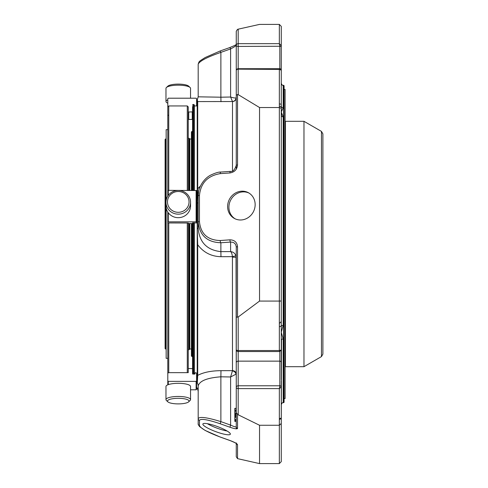 <?xml version="1.0" encoding="UTF-8"?>
<svg xmlns="http://www.w3.org/2000/svg" width="488" height="488" viewBox="0 0 488 488"><rect width="100%" height="100%" fill="white"/><g stroke="black" fill="none" stroke-linecap="round" stroke-linejoin="round"><path stroke-width="0.73" d="M236.265 321.141L236.265 387.374A1.921 1.226 0 0 0 238.187 388.6L238.187 385.782A1.921 1.598 180 0 0 236.265 387.374L236.265 408.346L234.826 408.346L234.826 411.482M279.819 351.317L279.343 350.524L238.187 350.524L238.187 316.993L236.265 317.096L236.265 349.621A1.921 1.921 0 0 0 238.187 351.543L238.187 350.524A1.921 0.903 180 0 1 236.265 349.621L236.265 324.978M236.265 415.642L234.826 415.642L234.826 420.808M234.826 416.453L236.265 416.453L234.826 416.441L236.265 416.447L236.265 417.35L234.826 417.362M236.265 411.317L234.826 411.317L234.826 412.879M234.826 412.445L234.826 414.641M234.826 416.795L234.826 417.344L236.265 417.344M236.265 414.824L234.826 414.824L234.826 415.459M234.826 413.909L236.265 413.915M234.826 421.364L236.265 421.37L236.265 420.912L234.826 420.912L234.826 421.394L236.265 421.376M238.187 316.993L259.537 301.072L279.343 301.072L279.343 107.525L259.537 107.525L238.187 94.623L237.534 94.489L236.265 95.319L236.265 31.232L237.534 29.365L238.187 29.17L238.187 43.664A1.921 1.696 180 0 0 236.265 45.36A1.921 1.067 0 0 0 238.187 46.427L238.187 43.664L279.343 43.664L279.819 46.262L238.187 46.427L238.187 68.71A1.921 1.921 0 0 0 236.265 70.632A1.921 1.482 0 0 1 238.187 69.15L238.187 68.71L279.648 68.71C280.234 68.448 280.771 68.991 281.265 70.327L279.343 69.15L279.343 107.525L281.265 108.33L281.265 350.042L279.343 350.524L279.343 301.072L281.265 301.011M281.265 100.992L281.265 45.585L279.343 43.664L279.343 24.4L281.265 26.37L281.265 108.33M238.187 29.17L259.537 24.4L279.343 24.4M236.265 456.768L236.265 443.525L236.265 456.768L237.534 458.635L259.537 463.6L279.343 463.6L281.265 461.63L281.265 423.462L279.343 425.261L279.343 463.6M259.537 425.261L279.343 425.261L279.343 388.6L279.819 385.898A1.44 1.11 180 0 1 281.265 387.008L279.343 388.6L238.187 388.6L238.187 414.788L259.537 425.261L259.537 463.6M259.537 107.525L259.537 301.072M279.819 69.412L238.187 69.15L238.187 94.623M236.039 374.497A3.843 3.288 31.5 0 0 232.422 370.88L230.604 376.974L236.265 374.04L236.039 255.938C235.082 253.333 233.27 251.887 230.604 251.601L230.604 242.072A1.921 0.647 -94 0 1 229.946 239.834C234.545 239.962 237.07 242.261 237.534 246.739A1.921 0.372 0 0 0 236.265 247.093C235.924 243.756 234.039 242.079 230.604 242.072L220.875 242.756A1.921 0.647 -94 0 1 220.216 240.523C207.632 240.181 200.708 233.88 199.452 221.619L199.452 195.474C200.708 183.037 207.632 175.759 220.216 173.636L229.946 172.947A1.921 0.647 -94 0 1 230.464 171.379C232.77 171.989 234.704 169.97 236.265 165.316L236.265 95.319M238.187 414.788L236.265 412.842L236.265 387.374M236.265 412.842L236.265 426.707A1.921 1.885 0 0 0 237.534 428.476C237.07 429.208 234.545 428.793 229.946 427.238L230.604 425.097C234.039 426.671 235.924 427.207 236.265 426.707L236.265 428.836M236.265 317.096L236.265 247.093M234.826 419.68L236.265 419.68L234.826 419.936M234.826 410.512L236.265 410.512M234.826 410.884L236.265 410.884M236.265 419.68L234.826 419.54M234.826 420.54L236.265 420.808M234.826 420.394L236.265 420.394M198.64 191.369L198.189 195.822L198.189 228.433A5.667 0.598 0 0 1 197.304 228.756L197.304 203.142A5.667 1.598 -0 0 0 198.189 202.288L198.189 228.433C199.458 242.377 207.016 250.112 220.875 251.637L220.972 256.694C211.28 256.468 203.52 252.485 197.707 244.744L197.707 375.376C203.526 372.307 211.28 370.74 220.972 370.679L220.875 376.803C207.034 377.858 199.47 380.927 198.189 385.99L198.189 418.619C199.561 416.392 207.119 417.399 220.875 421.626L230.604 425.097L230.604 376.974L220.875 376.803L220.875 421.626L220.216 423.767L229.946 427.238M230.348 434.204A14.652 2.678 20.4 0 1 215.678 431.612A14.652 2.678 20.4 0 1 202.874 424.005A14.652 2.678 20.4 0 1 217.538 426.597A14.652 2.678 20.4 0 1 230.348 434.204M229.988 440.505L229.946 440.493C234.545 442.22 237.07 443.616 237.534 444.672A1.921 1.885 180 0 1 236.424 443.653M220.259 437.035L220.216 437.016C207.632 432.276 200.708 428.464 199.452 425.566L199.452 420.388C200.708 418.393 207.632 419.515 220.216 423.767M236.265 113.96L236.265 125.263M220.216 50.984L220.875 52.381L230.604 48.91L229.958 47.47C233.892 45.884 236.076 44.817 236.521 44.255M229.946 47.507L220.228 50.947L205.222 57.517C198.598 61.726 199.244 61.085 198.189 64.203C199.561 61.079 207.119 57.139 220.875 52.381L220.875 97.203L230.604 97.027L230.604 48.91C234.039 47.196 235.924 45.927 236.265 45.097L236.265 31.232M236.265 82.173L236.265 107.445M220.875 172.099A1.921 0.647 86 0 0 220.741 172.069A1.921 0.647 86 0 0 220.216 173.636M255.12 205.582A14.652 13.505 118.1 0 1 234.484 218.508A14.652 13.505 118.1 0 1 229.47 199.22A14.652 13.505 118.1 0 1 248.282 192.656A14.652 13.505 118.1 0 1 255.12 205.582M236.265 442.903L236.521 443.745C236.076 443.183 233.892 442.116 229.958 440.53L220.228 437.053L205.143 430.44L199.604 426.603C198.348 424.834 197.872 423.901 198.189 423.798L198.189 418.619L198.189 423.798A1.921 1.885 0 0 0 199.452 425.566M236.265 390.241L236.265 408.505L234.826 408.505M236.265 420.912L236.265 426.707M236.039 97.923L236.265 97.759A3.843 3.825 -0 0 1 232.495 101.583L230.604 97.027C233.27 97.832 235.082 98.131 236.039 97.923A3.843 3.684 -73.4 0 1 232.422 101.541L197.707 101.583L197.304 99.851M236.265 169.171L236.265 97.759M199.452 221.619A1.921 0.372 0 0 0 198.189 221.973C199.561 235.375 207.119 242.304 220.875 242.756L220.875 251.637L230.604 251.601C231.495 252.235 232.099 253.919 232.422 256.651L220.972 256.694M236.039 255.938A3.843 0.311 -15.7 0 0 232.422 256.651L232.495 370.642A3.843 3.404 0 0 1 236.265 374.04M236.265 257.524A3.843 0.354 0 0 0 232.495 257.17M220.972 370.679L232.495 370.642M200.446 185.989L197.225 189.21L197.225 203.215L197.707 189.021L197.707 101.583L197.225 102.077L197.225 228.78L197.707 244.744L197.225 244.744L197.225 374.924L197.707 375.376L197.304 383.074A5.667 5.435 180 0 1 198.189 385.99L198.189 391.175L197.304 388.149A5.667 5.636 180 0 1 198.189 391.175M220.972 101.742L220.875 97.203L198.189 96.825L198.189 64.203M198.189 96.825L197.225 100.04M193.864 374.076L193.864 222.815M193.864 190.344L193.864 104.499L194.346 104.981L194.346 190.344M194.346 374.076L194.346 222.815M197.225 382.824L197.225 374.924M197.304 388.228L197.225 387.887M197.225 102.077L197.225 100.113M197.225 244.744L197.225 228.78M190.552 389.796L196.121 389.796L196.603 389.32L196.603 373.076L195.273 372.667L194.828 374.076L192.717 374.076L192.571 373.552L192.571 222.888L196.603 222.955L196.603 190.527L168.275 190.344L167.793 190.527L167.793 196.078L167.793 106.903L168.75 105.945L187.288 105.945L187.288 190.344M192.571 106.597L192.571 190.344L192.571 131.467L191.9 131.467L191.9 190.344M188.246 368.946L188.728 368.507L192.571 368.629L192.571 356.533L191.418 356.057L191.418 349.018L189.832 349.018L189.112 349.737L189.112 223.602M188.728 112.014L192.571 111.874L192.571 119.371L188.728 119.493L188.728 112.014L188.246 111.532M192.571 222.888L192.571 223.583L188.246 223.534M281.265 125.666L281.265 339.581M279.819 103.999A1.44 0.634 180 0 1 281.265 104.633L281.265 101.022M281.265 379.67L281.265 343.04M281.265 380.817L281.265 417.636A1.44 0.799 180 0 1 279.819 418.436M281.265 104.633L281.491 115.998A1.921 1.537 180 0 0 283.186 116.803L283.186 325.392L281.265 332.291L283.186 338.953A1.921 1.147 180 0 0 281.491 339.556L281.265 423.462M281.265 117.047L281.265 70.364M281.265 116.998L281.491 115.998A1.44 1.373 -133.5 0 0 281.265 115.644M281.265 83.35C282.07 85.119 282.711 85.76 283.186 85.272L283.186 107.732A1.921 1.647 0 0 1 281.491 106.866A1.44 0.799 164.8 0 0 281.265 106.707M283.186 338.953L283.186 402.728C282.711 402.24 282.07 402.881 281.265 404.65L281.265 383.367M281.265 326.228A1.44 1.159 -21.5 0 0 281.491 325.911A1.921 0.982 -0 0 1 283.186 325.392M283.186 116.803L281.265 112.094L283.186 107.732M283.186 402.728L283.613 402.728L283.613 85.272L283.186 85.272M283.613 402.728L284.095 402.246L284.095 85.754L283.613 85.272M165.584 138.982L165.584 349.018L165.103 348.542L165.103 139.458L165.584 138.982L165.682 349.018L166.158 348.542M190.552 98.204L190.552 88.358A12.291 3.178 180 0 0 190.1 87.511L188.642 86.15A10.779 2.788 180 0 0 179.614 84.131A10.779 2.788 180 0 0 168.927 85.504A10.779 2.788 180 0 0 167.878 86.15L166.42 87.511A12.291 3.178 180 0 0 165.975 88.358L165.975 101.51A12.291 3.178 180 0 0 167.793 103.175M168.927 402.496A10.779 2.788 0 0 1 167.878 401.85A10.779 2.788 0 0 1 178.26 398.312A10.779 2.788 0 0 1 188.642 401.85A10.779 2.788 0 0 1 179.614 403.869A10.779 2.788 0 0 1 168.927 402.496M191.418 138.982L189.832 138.982L189.832 190.344M189.832 223.602L189.832 349.018M191.9 131.467L191.418 131.943L191.418 190.344M191.418 223.602L191.418 356.057M167.793 358.338L166.158 358.338L166.158 207.888M166.158 200.232L166.158 129.662L167.793 129.662M168.927 207.107A10.779 10.407 180 0 1 178.26 191.497A10.779 10.407 180 0 1 187.593 207.107A10.779 10.407 180 0 1 168.927 207.107M190.1 87.511A12.291 3.178 180 0 0 179.81 85.205A12.291 3.178 180 0 0 167.616 86.772A12.291 3.178 180 0 0 166.42 87.511M167.793 99.845A12.291 3.178 180 0 0 167.616 99.918A12.291 3.178 180 0 0 165.975 101.51M167.878 401.85L166.42 400.489A12.291 3.178 0 0 1 165.975 399.641A12.291 3.178 0 0 1 178.26 396.457A12.291 3.178 0 0 1 190.552 399.641A12.291 3.178 0 0 1 190.1 400.489L188.642 401.85M165.975 399.641L165.975 386.49A12.291 3.178 0 0 1 175.082 383.422A12.291 3.178 0 0 1 188.905 384.898A12.291 3.178 0 0 1 190.552 386.49L190.552 399.641M189.832 138.982L189.112 138.263L189.112 190.344M167.616 208.23A12.291 11.871 180 0 1 165.975 202.294A12.291 11.871 180 0 1 178.26 190.424A12.291 11.871 180 0 1 190.552 202.294A12.291 11.871 180 0 1 181.438 213.762A12.291 11.871 180 0 1 167.616 208.23M190.552 202.294L190.552 205.82A12.291 11.871 180 0 1 181.438 217.282A12.291 11.871 180 0 1 167.616 211.755A12.291 11.871 180 0 1 165.975 205.82L165.975 202.294M188.246 138.263L189.112 138.263M167.793 381.097L167.793 212.036L167.793 222.955L187.288 223.01L187.288 372.667L188.246 372.631L188.246 371.777L188.246 372.631M168.75 190.344L168.75 105.945M167.793 106.903L167.793 98.68L168.275 98.204L196.121 98.204L196.603 98.68L196.603 105.945M167.793 114.924L168.275 115.369M196.603 380.927L196.121 381.372L168.275 381.372L167.793 380.927L167.793 384.825M168.75 223.01L168.75 372.667L167.793 373.076L167.793 380.927M187.288 223.01L188.246 223.016L188.246 371.777M187.288 105.945L188.246 106.903L188.246 190.344M168.75 372.667L187.288 372.667M167.793 221.845L196.603 221.845M188.246 119.054L188.728 119.493M322.897 133.895L322.897 354.105L321.458 356.6L303.975 366.689L303.975 121.311L321.458 131.4L322.897 133.895M303.975 121.311L285.443 121.311L285.443 366.689L303.975 366.689M284.095 398.556L285.108 398.556L285.108 89.444L284.095 89.444M248.917 193.022A14.652 13.505 -61.9 0 0 230.763 199.909A14.652 13.505 -61.9 0 0 235.137 218.831M207.376 423.694A14.652 2.678 -159.6 0 0 227.133 431.026M281.265 45.585A1.44 0.677 180 0 1 279.819 46.262M236.265 362.736A1.921 1.598 0 0 1 238.187 361.138L279.819 361.138L279.819 385.898M281.265 386.978A1.44 1.196 180 0 0 279.819 385.782L238.187 385.782L238.187 351.543L279.764 351.543L281.265 350.042M237.534 414.513L237.534 428.476M237.534 317.218L237.534 246.739M234.826 409.987L236.265 409.987M234.826 414.19L236.265 414.19M234.826 415.001L236.265 415.001M234.826 420.577L236.265 420.577M220.216 437.016L229.946 440.493M237.534 458.635L237.534 444.672M237.534 94.489L237.534 164.968A1.921 0.372 180 0 0 236.265 165.316M237.534 164.968C237.07 169.513 234.545 172.172 229.946 172.947M220.216 240.523L229.946 239.834M198.189 418.619A1.921 1.885 0 0 0 199.452 420.388M230.464 171.379L220.741 172.069C218.899 171.861 215.537 172.88 210.657 175.113C202.441 179.34 197.658 189.698 198.189 195.822A1.921 0.372 0 0 1 199.452 195.474M232.495 144.96L232.495 117.358M232.495 101.583L232.495 170.867M193.053 222.815L193.053 374.076M193.864 104.499L193.053 104.499L193.053 190.344M281.265 45.628A1.44 0.799 180 0 1 279.819 46.427L279.819 68.723M281.265 362.334A1.44 1.196 180 0 0 279.819 361.138L279.819 351.543M279.819 326.576A1.44 1.196 180 0 0 281.265 325.38M281.265 107.183A1.44 0.799 0 0 0 279.819 106.378M191.9 223.602L191.9 356.533M196.121 389.796L196.121 381.372M168.275 381.372L168.275 384.635M168.275 190.344L168.275 195.383M168.275 212.731L168.275 221.784M196.121 221.784L196.121 190.344M192.235 112.014L192.235 119.493M321.458 131.4L321.458 356.6M285.443 124.428L285.108 363.572M281.265 417.673C281.283 418.515 280.746 419.052 279.648 419.29M234.826 408.346L236.265 408.346M236.265 413L234.826 413L236.265 412.994M196.603 382.055L197.225 382.055M194.346 105.945L197.225 105.945M193.053 104.499L192.571 104.981M279.819 323.062L281.265 321.623M166.158 139.458L165.682 138.982M188.246 349.737L189.112 349.737"/></g></svg>
